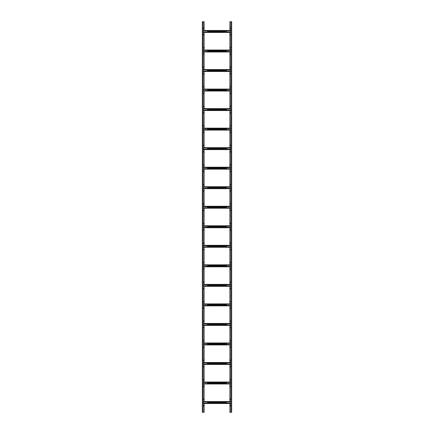 <?xml version="1.0" encoding="UTF-8"?>
<svg xmlns="http://www.w3.org/2000/svg" width="434" height="434" viewBox="0 0 434 434"><rect width="100%" height="100%" fill="white"/><g stroke="black" fill="none" stroke-linecap="round" stroke-linejoin="round"><path stroke-width="0.65" d="M203.817 405.79A0.293 0.293 0 0 0 203.524 405.497A0.293 0.293 0 0 0 203.231 405.79A0.293 0.293 0 0 0 203.524 406.083A0.293 0.293 0 0 0 203.817 405.79M203.817 386.26A0.293 0.293 0 0 0 203.524 385.967A0.293 0.293 0 0 0 203.231 386.26A0.293 0.293 0 0 0 203.524 386.553A0.293 0.293 0 0 0 203.817 386.26M203.817 366.73A0.293 0.293 0 0 0 203.524 366.437A0.293 0.293 0 0 0 203.231 366.73A0.293 0.293 0 0 0 203.524 367.023A0.293 0.293 0 0 0 203.817 366.73M203.817 347.2A0.293 0.293 0 0 0 203.524 346.907A0.293 0.293 0 0 0 203.231 347.2A0.293 0.293 0 0 0 203.524 347.493A0.293 0.293 0 0 0 203.817 347.2M203.817 327.67A0.293 0.293 0 0 0 203.524 327.377A0.293 0.293 0 0 0 203.231 327.67A0.293 0.293 0 0 0 203.524 327.963A0.293 0.293 0 0 0 203.817 327.67M203.817 308.14A0.293 0.293 0 0 0 203.524 307.847A0.293 0.293 0 0 0 203.231 308.14A0.293 0.293 0 0 0 203.524 308.433A0.293 0.293 0 0 0 203.817 308.14M203.817 288.61A0.293 0.293 0 0 0 203.524 288.317A0.293 0.293 0 0 0 203.231 288.61A0.293 0.293 0 0 0 203.524 288.903A0.293 0.293 0 0 0 203.817 288.61M203.817 269.08A0.293 0.293 0 0 0 203.524 268.787A0.293 0.293 0 0 0 203.231 269.08A0.293 0.293 0 0 0 203.524 269.373A0.293 0.293 0 0 0 203.817 269.08M203.817 249.55A0.293 0.293 0 0 0 203.524 249.257A0.293 0.293 0 0 0 203.231 249.55A0.293 0.293 0 0 0 203.524 249.843A0.293 0.293 0 0 0 203.817 249.55M203.817 230.02A0.293 0.293 0 0 0 203.524 229.727A0.293 0.293 0 0 0 203.231 230.02A0.293 0.293 0 0 0 203.524 230.313A0.293 0.293 0 0 0 203.817 230.02M203.817 210.49A0.293 0.293 0 0 0 203.524 210.197A0.293 0.293 0 0 0 203.231 210.49A0.293 0.293 0 0 0 203.524 210.783A0.293 0.293 0 0 0 203.817 210.49M203.817 190.96A0.293 0.293 0 0 0 203.524 190.667A0.293 0.293 0 0 0 203.231 190.96A0.293 0.293 0 0 0 203.524 191.253A0.293 0.293 0 0 0 203.817 190.96M203.817 171.43A0.293 0.293 0 0 0 203.524 171.137A0.293 0.293 0 0 0 203.231 171.43A0.293 0.293 0 0 0 203.524 171.723A0.293 0.293 0 0 0 203.817 171.43M203.817 151.9A0.293 0.293 0 0 0 203.524 151.607A0.293 0.293 0 0 0 203.231 151.9A0.293 0.293 0 0 0 203.524 152.193A0.293 0.293 0 0 0 203.817 151.9M203.817 132.37A0.293 0.293 0 0 0 203.524 132.077A0.293 0.293 0 0 0 203.231 132.37A0.293 0.293 0 0 0 203.524 132.663A0.293 0.293 0 0 0 203.817 132.37M203.817 112.84A0.293 0.293 0 0 0 203.524 112.547A0.293 0.293 0 0 0 203.231 112.84A0.293 0.293 0 0 0 203.524 113.133A0.293 0.293 0 0 0 203.817 112.84M203.817 93.31A0.293 0.293 0 0 0 203.524 93.017A0.293 0.293 0 0 0 203.231 93.31A0.293 0.293 0 0 0 203.524 93.603A0.293 0.293 0 0 0 203.817 93.31M203.817 73.78A0.293 0.293 0 0 0 203.524 73.487A0.293 0.293 0 0 0 203.231 73.78A0.293 0.293 0 0 0 203.524 74.073A0.293 0.293 0 0 0 203.817 73.78M203.817 54.25A0.293 0.293 0 0 0 203.524 53.957A0.293 0.293 0 0 0 203.231 54.25A0.293 0.293 0 0 0 203.524 54.543A0.293 0.293 0 0 0 203.817 54.25M203.817 399.28A0.293 0.293 0 0 0 203.524 398.987A0.293 0.293 0 0 0 203.231 399.28A0.293 0.293 0 0 0 203.524 399.573A0.293 0.293 0 0 0 203.817 399.28M203.817 379.75A0.293 0.293 0 0 0 203.524 379.457A0.293 0.293 0 0 0 203.231 379.75A0.293 0.293 0 0 0 203.524 380.043A0.293 0.293 0 0 0 203.817 379.75M203.817 360.22A0.293 0.293 0 0 0 203.524 359.927A0.293 0.293 0 0 0 203.231 360.22A0.293 0.293 0 0 0 203.524 360.513A0.293 0.293 0 0 0 203.817 360.22M203.817 340.69A0.293 0.293 0 0 0 203.524 340.397A0.293 0.293 0 0 0 203.231 340.69A0.293 0.293 0 0 0 203.524 340.983A0.293 0.293 0 0 0 203.817 340.69M203.817 321.16A0.293 0.293 0 0 0 203.524 320.867A0.293 0.293 0 0 0 203.231 321.16A0.293 0.293 0 0 0 203.524 321.453A0.293 0.293 0 0 0 203.817 321.16M203.817 301.63A0.293 0.293 0 0 0 203.524 301.337A0.293 0.293 0 0 0 203.231 301.63A0.293 0.293 0 0 0 203.524 301.923A0.293 0.293 0 0 0 203.817 301.63M203.817 282.1A0.293 0.293 0 0 0 203.524 281.807A0.293 0.293 0 0 0 203.231 282.1A0.293 0.293 0 0 0 203.524 282.393A0.293 0.293 0 0 0 203.817 282.1M203.817 262.57A0.293 0.293 0 0 0 203.524 262.277A0.293 0.293 0 0 0 203.231 262.57A0.293 0.293 0 0 0 203.524 262.863A0.293 0.293 0 0 0 203.817 262.57M203.817 243.04A0.293 0.293 0 0 0 203.524 242.747A0.293 0.293 0 0 0 203.231 243.04A0.293 0.293 0 0 0 203.524 243.333A0.293 0.293 0 0 0 203.817 243.04M203.817 223.51A0.293 0.293 0 0 0 203.524 223.217A0.293 0.293 0 0 0 203.231 223.51A0.293 0.293 0 0 0 203.524 223.803A0.293 0.293 0 0 0 203.817 223.51M203.817 203.98A0.293 0.293 0 0 0 203.524 203.687A0.293 0.293 0 0 0 203.231 203.98A0.293 0.293 0 0 0 203.524 204.273A0.293 0.293 0 0 0 203.817 203.98M203.817 184.45A0.293 0.293 0 0 0 203.524 184.157A0.293 0.293 0 0 0 203.231 184.45A0.293 0.293 0 0 0 203.524 184.743A0.293 0.293 0 0 0 203.817 184.45M203.817 164.92A0.293 0.293 0 0 0 203.524 164.627A0.293 0.293 0 0 0 203.231 164.92A0.293 0.293 0 0 0 203.524 165.213A0.293 0.293 0 0 0 203.817 164.92M203.817 145.39A0.293 0.293 0 0 0 203.524 145.097A0.293 0.293 0 0 0 203.231 145.39A0.293 0.293 0 0 0 203.524 145.683A0.293 0.293 0 0 0 203.817 145.39M203.817 125.86A0.293 0.293 0 0 0 203.524 125.567A0.293 0.293 0 0 0 203.231 125.86A0.293 0.293 0 0 0 203.524 126.153A0.293 0.293 0 0 0 203.817 125.86M203.817 106.33A0.293 0.293 0 0 0 203.524 106.037A0.293 0.293 0 0 0 203.231 106.33A0.293 0.293 0 0 0 203.524 106.623A0.293 0.293 0 0 0 203.817 106.33M203.817 86.8A0.293 0.293 0 0 0 203.524 86.507A0.293 0.293 0 0 0 203.231 86.8A0.293 0.293 0 0 0 203.524 87.093A0.293 0.293 0 0 0 203.817 86.8M203.817 67.27A0.293 0.293 0 0 0 203.524 66.977A0.293 0.293 0 0 0 203.231 67.27A0.293 0.293 0 0 0 203.524 67.563A0.293 0.293 0 0 0 203.817 67.27M203.817 47.74A0.293 0.293 0 0 0 203.524 47.447A0.293 0.293 0 0 0 203.231 47.74A0.293 0.293 0 0 0 203.524 48.033A0.293 0.293 0 0 0 203.817 47.74M203.817 28.21A0.293 0.293 0 0 0 203.524 27.917A0.293 0.293 0 0 0 203.231 28.21A0.293 0.293 0 0 0 203.524 28.503A0.293 0.293 0 0 0 203.817 28.21M203.817 34.72A0.293 0.293 0 0 0 203.524 34.427A0.293 0.293 0 0 0 203.231 34.72A0.293 0.293 0 0 0 203.524 35.013A0.293 0.293 0 0 0 203.817 34.72M202.352 412.3L203.134 412.3L203.134 21.7L202.352 21.7L202.352 412.3M204.11 30.489L204.11 21.7L203.134 21.7M203.134 412.3L204.11 412.3L204.11 403.511M204.11 401.559L204.11 383.981M204.11 382.029L204.11 364.451M204.11 362.499L204.11 344.921M204.11 342.969L204.11 325.391M204.11 323.439L204.11 305.861M204.11 303.909L204.11 286.331M204.11 284.379L204.11 266.801M204.11 264.849L204.11 247.272M204.11 245.318L204.11 227.742M204.11 225.788L204.11 208.212M204.11 206.258L204.11 188.681M204.11 186.728L204.11 169.151M204.11 167.198L204.11 149.621M204.11 147.668L204.11 130.091M204.11 128.138L204.11 110.562M204.11 108.608L204.11 91.032M204.11 89.078L204.11 71.502M204.11 69.548L204.11 51.971M204.11 50.019L204.11 32.441M218.074 401.998L218.53 401.998L218.53 403.072L218.074 403.072L218.074 401.998M216.642 401.998L217.358 401.998L217.358 403.072L216.642 403.072L216.642 401.998M215.47 401.998L215.926 401.998L215.926 403.072L215.47 403.072L215.47 401.998M214.038 401.998L214.754 401.998L214.754 403.072L214.038 403.072L214.038 401.998M219.246 401.998L219.962 401.998L219.962 403.072L219.246 403.072L219.246 401.998M212.736 401.998L213.452 401.998L213.452 403.072L212.736 403.072L212.736 401.998M211.564 401.998L212.02 401.998L212.02 403.072L211.564 403.072L211.564 401.998M210.132 401.998L210.848 401.998L210.848 403.072L210.132 403.072L210.132 401.998M208.96 401.998L209.416 401.998L209.416 403.072L208.96 403.072L208.96 401.998M207.528 401.998L208.244 401.998L208.244 403.072L207.528 403.072L207.528 401.998M225.756 401.998L226.472 401.998L226.472 403.072L225.756 403.072L225.756 401.998M220.548 401.998L221.264 401.998L221.264 403.072L220.548 403.072L220.548 401.998M221.98 401.998L222.436 401.998L222.436 403.072L221.98 403.072L221.98 401.998M223.152 401.998L223.868 401.998L223.868 403.072L223.152 403.072L223.152 401.998M224.584 401.998L225.04 401.998L225.04 403.072L224.584 403.072L224.584 401.998M203.134 401.982L230.866 401.982M203.134 401.559L230.866 401.559M203.134 403.511L230.866 403.511M203.134 403.088L230.866 403.088M230.183 28.21A0.293 0.293 0 0 0 230.476 28.503A0.293 0.293 0 0 0 230.769 28.21A0.293 0.293 0 0 0 230.476 27.917A0.293 0.293 0 0 0 230.183 28.21M230.183 47.74A0.293 0.293 0 0 0 230.476 48.033A0.293 0.293 0 0 0 230.769 47.74A0.293 0.293 0 0 0 230.476 47.447A0.293 0.293 0 0 0 230.183 47.74M230.183 67.27A0.293 0.293 0 0 0 230.476 67.563A0.293 0.293 0 0 0 230.769 67.27A0.293 0.293 0 0 0 230.476 66.977A0.293 0.293 0 0 0 230.183 67.27M230.183 86.8A0.293 0.293 0 0 0 230.476 87.093A0.293 0.293 0 0 0 230.769 86.8A0.293 0.293 0 0 0 230.476 86.507A0.293 0.293 0 0 0 230.183 86.8M230.183 106.33A0.293 0.293 0 0 0 230.476 106.623A0.293 0.293 0 0 0 230.769 106.33A0.293 0.293 0 0 0 230.476 106.037A0.293 0.293 0 0 0 230.183 106.33M230.183 125.86A0.293 0.293 0 0 0 230.476 126.153A0.293 0.293 0 0 0 230.769 125.86A0.293 0.293 0 0 0 230.476 125.567A0.293 0.293 0 0 0 230.183 125.86M230.183 145.39A0.293 0.293 0 0 0 230.476 145.683A0.293 0.293 0 0 0 230.769 145.39A0.293 0.293 0 0 0 230.476 145.097A0.293 0.293 0 0 0 230.183 145.39M230.183 164.92A0.293 0.293 0 0 0 230.476 165.213A0.293 0.293 0 0 0 230.769 164.92A0.293 0.293 0 0 0 230.476 164.627A0.293 0.293 0 0 0 230.183 164.92M230.183 184.45A0.293 0.293 0 0 0 230.476 184.743A0.293 0.293 0 0 0 230.769 184.45A0.293 0.293 0 0 0 230.476 184.157A0.293 0.293 0 0 0 230.183 184.45M230.183 203.98A0.293 0.293 0 0 0 230.476 204.273A0.293 0.293 0 0 0 230.769 203.98A0.293 0.293 0 0 0 230.476 203.687A0.293 0.293 0 0 0 230.183 203.98M230.183 223.51A0.293 0.293 0 0 0 230.476 223.803A0.293 0.293 0 0 0 230.769 223.51A0.293 0.293 0 0 0 230.476 223.217A0.293 0.293 0 0 0 230.183 223.51M230.183 243.04A0.293 0.293 0 0 0 230.476 243.333A0.293 0.293 0 0 0 230.769 243.04A0.293 0.293 0 0 0 230.476 242.747A0.293 0.293 0 0 0 230.183 243.04M230.183 262.57A0.293 0.293 0 0 0 230.476 262.863A0.293 0.293 0 0 0 230.769 262.57A0.293 0.293 0 0 0 230.476 262.277A0.293 0.293 0 0 0 230.183 262.57M230.183 282.1A0.293 0.293 0 0 0 230.476 282.393A0.293 0.293 0 0 0 230.769 282.1A0.293 0.293 0 0 0 230.476 281.807A0.293 0.293 0 0 0 230.183 282.1M230.183 301.63A0.293 0.293 0 0 0 230.476 301.923A0.293 0.293 0 0 0 230.769 301.63A0.293 0.293 0 0 0 230.476 301.337A0.293 0.293 0 0 0 230.183 301.63M230.183 321.16A0.293 0.293 0 0 0 230.476 321.453A0.293 0.293 0 0 0 230.769 321.16A0.293 0.293 0 0 0 230.476 320.867A0.293 0.293 0 0 0 230.183 321.16M230.183 340.69A0.293 0.293 0 0 0 230.476 340.983A0.293 0.293 0 0 0 230.769 340.69A0.293 0.293 0 0 0 230.476 340.397A0.293 0.293 0 0 0 230.183 340.69M230.183 360.22A0.293 0.293 0 0 0 230.476 360.513A0.293 0.293 0 0 0 230.769 360.22A0.293 0.293 0 0 0 230.476 359.927A0.293 0.293 0 0 0 230.183 360.22M230.183 379.75A0.293 0.293 0 0 0 230.476 380.043A0.293 0.293 0 0 0 230.769 379.75A0.293 0.293 0 0 0 230.476 379.457A0.293 0.293 0 0 0 230.183 379.75M230.183 34.72A0.293 0.293 0 0 0 230.476 35.013A0.293 0.293 0 0 0 230.769 34.72A0.293 0.293 0 0 0 230.476 34.427A0.293 0.293 0 0 0 230.183 34.72M230.183 54.25A0.293 0.293 0 0 0 230.476 54.543A0.293 0.293 0 0 0 230.769 54.25A0.293 0.293 0 0 0 230.476 53.957A0.293 0.293 0 0 0 230.183 54.25M230.183 73.78A0.293 0.293 0 0 0 230.476 74.073A0.293 0.293 0 0 0 230.769 73.78A0.293 0.293 0 0 0 230.476 73.487A0.293 0.293 0 0 0 230.183 73.78M230.183 93.31A0.293 0.293 0 0 0 230.476 93.603A0.293 0.293 0 0 0 230.769 93.31A0.293 0.293 0 0 0 230.476 93.017A0.293 0.293 0 0 0 230.183 93.31M230.183 112.84A0.293 0.293 0 0 0 230.476 113.133A0.293 0.293 0 0 0 230.769 112.84A0.293 0.293 0 0 0 230.476 112.547A0.293 0.293 0 0 0 230.183 112.84M230.183 132.37A0.293 0.293 0 0 0 230.476 132.663A0.293 0.293 0 0 0 230.769 132.37A0.293 0.293 0 0 0 230.476 132.077A0.293 0.293 0 0 0 230.183 132.37M230.183 151.9A0.293 0.293 0 0 0 230.476 152.193A0.293 0.293 0 0 0 230.769 151.9A0.293 0.293 0 0 0 230.476 151.607A0.293 0.293 0 0 0 230.183 151.9M230.183 171.43A0.293 0.293 0 0 0 230.476 171.723A0.293 0.293 0 0 0 230.769 171.43A0.293 0.293 0 0 0 230.476 171.137A0.293 0.293 0 0 0 230.183 171.43M230.183 190.96A0.293 0.293 0 0 0 230.476 191.253A0.293 0.293 0 0 0 230.769 190.96A0.293 0.293 0 0 0 230.476 190.667A0.293 0.293 0 0 0 230.183 190.96M230.183 210.49A0.293 0.293 0 0 0 230.476 210.783A0.293 0.293 0 0 0 230.769 210.49A0.293 0.293 0 0 0 230.476 210.197A0.293 0.293 0 0 0 230.183 210.49M230.183 230.02A0.293 0.293 0 0 0 230.476 230.313A0.293 0.293 0 0 0 230.769 230.02A0.293 0.293 0 0 0 230.476 229.727A0.293 0.293 0 0 0 230.183 230.02M230.183 249.55A0.293 0.293 0 0 0 230.476 249.843A0.293 0.293 0 0 0 230.769 249.55A0.293 0.293 0 0 0 230.476 249.257A0.293 0.293 0 0 0 230.183 249.55M230.183 269.08A0.293 0.293 0 0 0 230.476 269.373A0.293 0.293 0 0 0 230.769 269.08A0.293 0.293 0 0 0 230.476 268.787A0.293 0.293 0 0 0 230.183 269.08M230.183 288.61A0.293 0.293 0 0 0 230.476 288.903A0.293 0.293 0 0 0 230.769 288.61A0.293 0.293 0 0 0 230.476 288.317A0.293 0.293 0 0 0 230.183 288.61M230.183 308.14A0.293 0.293 0 0 0 230.476 308.433A0.293 0.293 0 0 0 230.769 308.14A0.293 0.293 0 0 0 230.476 307.847A0.293 0.293 0 0 0 230.183 308.14M230.183 327.67A0.293 0.293 0 0 0 230.476 327.963A0.293 0.293 0 0 0 230.769 327.67A0.293 0.293 0 0 0 230.476 327.377A0.293 0.293 0 0 0 230.183 327.67M230.183 347.2A0.293 0.293 0 0 0 230.476 347.493A0.293 0.293 0 0 0 230.769 347.2A0.293 0.293 0 0 0 230.476 346.907A0.293 0.293 0 0 0 230.183 347.2M230.183 366.73A0.293 0.293 0 0 0 230.476 367.023A0.293 0.293 0 0 0 230.769 366.73A0.293 0.293 0 0 0 230.476 366.437A0.293 0.293 0 0 0 230.183 366.73M230.183 386.26A0.293 0.293 0 0 0 230.476 386.553A0.293 0.293 0 0 0 230.769 386.26A0.293 0.293 0 0 0 230.476 385.967A0.293 0.293 0 0 0 230.183 386.26M230.183 405.79A0.293 0.293 0 0 0 230.476 406.083A0.293 0.293 0 0 0 230.769 405.79A0.293 0.293 0 0 0 230.476 405.497A0.293 0.293 0 0 0 230.183 405.79M230.183 399.28A0.293 0.293 0 0 0 230.476 399.573A0.293 0.293 0 0 0 230.769 399.28A0.293 0.293 0 0 0 230.476 398.987A0.293 0.293 0 0 0 230.183 399.28M231.647 21.7L230.866 21.7L230.866 412.3L231.647 412.3L231.647 21.7M229.89 403.511L229.89 412.3L230.866 412.3M230.866 21.7L229.89 21.7L229.89 30.489M229.89 32.441L229.89 50.019M229.89 51.971L229.89 69.548M229.89 71.502L229.89 89.078M229.89 91.032L229.89 108.608M229.89 110.562L229.89 128.138M229.89 130.091L229.89 147.668M229.89 149.621L229.89 167.198M229.89 169.151L229.89 186.728M229.89 188.681L229.89 206.258M229.89 208.212L229.89 225.788M229.89 227.742L229.89 245.318M229.89 247.272L229.89 264.849M229.89 266.801L229.89 284.379M229.89 286.331L229.89 303.909M229.89 305.861L229.89 323.439M229.89 325.391L229.89 342.969M229.89 344.921L229.89 362.499M229.89 364.451L229.89 382.029M229.89 383.981L229.89 401.559M218.074 382.468L218.53 382.468L218.53 383.542L218.074 383.542L218.074 382.468M216.642 382.468L217.358 382.468L217.358 383.542L216.642 383.542L216.642 382.468M215.47 382.468L215.926 382.468L215.926 383.542L215.47 383.542L215.47 382.468M214.038 382.468L214.754 382.468L214.754 383.542L214.038 383.542L214.038 382.468M219.246 382.468L219.962 382.468L219.962 383.542L219.246 383.542L219.246 382.468M212.736 382.468L213.452 382.468L213.452 383.542L212.736 383.542L212.736 382.468M211.564 382.468L212.02 382.468L212.02 383.542L211.564 383.542L211.564 382.468M210.132 382.468L210.848 382.468L210.848 383.542L210.132 383.542L210.132 382.468M208.96 382.468L209.416 382.468L209.416 383.542L208.96 383.542L208.96 382.468M207.528 382.468L208.244 382.468L208.244 383.542L207.528 383.542L207.528 382.468M225.756 382.468L226.472 382.468L226.472 383.542L225.756 383.542L225.756 382.468M220.548 382.468L221.264 382.468L221.264 383.542L220.548 383.542L220.548 382.468M221.98 382.468L222.436 382.468L222.436 383.542L221.98 383.542L221.98 382.468M223.152 382.468L223.868 382.468L223.868 383.542L223.152 383.542L223.152 382.468M224.584 382.468L225.04 382.468L225.04 383.542L224.584 383.542L224.584 382.468M203.134 382.452L230.866 382.452M203.134 382.029L230.866 382.029M203.134 383.981L230.866 383.981M203.134 383.558L230.866 383.558M218.074 362.938L218.53 362.938L218.53 364.012L218.074 364.012L218.074 362.938M216.642 362.938L217.358 362.938L217.358 364.012L216.642 364.012L216.642 362.938M215.47 362.938L215.926 362.938L215.926 364.012L215.47 364.012L215.47 362.938M214.038 362.938L214.754 362.938L214.754 364.012L214.038 364.012L214.038 362.938M219.246 362.938L219.962 362.938L219.962 364.012L219.246 364.012L219.246 362.938M212.736 362.938L213.452 362.938L213.452 364.012L212.736 364.012L212.736 362.938M211.564 362.938L212.02 362.938L212.02 364.012L211.564 364.012L211.564 362.938M210.132 362.938L210.848 362.938L210.848 364.012L210.132 364.012L210.132 362.938M208.96 362.938L209.416 362.938L209.416 364.012L208.96 364.012L208.96 362.938M207.528 362.938L208.244 362.938L208.244 364.012L207.528 364.012L207.528 362.938M225.756 362.938L226.472 362.938L226.472 364.012L225.756 364.012L225.756 362.938M220.548 362.938L221.264 362.938L221.264 364.012L220.548 364.012L220.548 362.938M221.98 362.938L222.436 362.938L222.436 364.012L221.98 364.012L221.98 362.938M223.152 362.938L223.868 362.938L223.868 364.012L223.152 364.012L223.152 362.938M224.584 362.938L225.04 362.938L225.04 364.012L224.584 364.012L224.584 362.938M203.134 362.922L230.866 362.922M203.134 362.499L230.866 362.499M203.134 364.451L230.866 364.451M203.134 364.028L230.866 364.028M218.074 343.408L218.53 343.408L218.53 344.482L218.074 344.482L218.074 343.408M216.642 343.408L217.358 343.408L217.358 344.482L216.642 344.482L216.642 343.408M215.47 343.408L215.926 343.408L215.926 344.482L215.47 344.482L215.47 343.408M214.038 343.408L214.754 343.408L214.754 344.482L214.038 344.482L214.038 343.408M219.246 343.408L219.962 343.408L219.962 344.482L219.246 344.482L219.246 343.408M212.736 343.408L213.452 343.408L213.452 344.482L212.736 344.482L212.736 343.408M211.564 343.408L212.02 343.408L212.02 344.482L211.564 344.482L211.564 343.408M210.132 343.408L210.848 343.408L210.848 344.482L210.132 344.482L210.132 343.408M208.96 343.408L209.416 343.408L209.416 344.482L208.96 344.482L208.96 343.408M207.528 343.408L208.244 343.408L208.244 344.482L207.528 344.482L207.528 343.408M225.756 343.408L226.472 343.408L226.472 344.482L225.756 344.482L225.756 343.408M220.548 343.408L221.264 343.408L221.264 344.482L220.548 344.482L220.548 343.408M221.98 343.408L222.436 343.408L222.436 344.482L221.98 344.482L221.98 343.408M223.152 343.408L223.868 343.408L223.868 344.482L223.152 344.482L223.152 343.408M224.584 343.408L225.04 343.408L225.04 344.482L224.584 344.482L224.584 343.408M203.134 343.392L230.866 343.392M203.134 342.969L230.866 342.969M203.134 344.921L230.866 344.921M203.134 344.498L230.866 344.498M218.074 323.878L218.53 323.878L218.53 324.952L218.074 324.952L218.074 323.878M216.642 323.878L217.358 323.878L217.358 324.952L216.642 324.952L216.642 323.878M215.47 323.878L215.926 323.878L215.926 324.952L215.47 324.952L215.47 323.878M214.038 323.878L214.754 323.878L214.754 324.952L214.038 324.952L214.038 323.878M219.246 323.878L219.962 323.878L219.962 324.952L219.246 324.952L219.246 323.878M212.736 323.878L213.452 323.878L213.452 324.952L212.736 324.952L212.736 323.878M211.564 323.878L212.02 323.878L212.02 324.952L211.564 324.952L211.564 323.878M210.132 323.878L210.848 323.878L210.848 324.952L210.132 324.952L210.132 323.878M208.96 323.878L209.416 323.878L209.416 324.952L208.96 324.952L208.96 323.878M207.528 323.878L208.244 323.878L208.244 324.952L207.528 324.952L207.528 323.878M225.756 323.878L226.472 323.878L226.472 324.952L225.756 324.952L225.756 323.878M220.548 323.878L221.264 323.878L221.264 324.952L220.548 324.952L220.548 323.878M221.98 323.878L222.436 323.878L222.436 324.952L221.98 324.952L221.98 323.878M223.152 323.878L223.868 323.878L223.868 324.952L223.152 324.952L223.152 323.878M224.584 323.878L225.04 323.878L225.04 324.952L224.584 324.952L224.584 323.878M203.134 323.862L230.866 323.862M203.134 323.439L230.866 323.439M203.134 325.391L230.866 325.391M203.134 324.968L230.866 324.968M218.074 304.348L218.53 304.348L218.53 305.422L218.074 305.422L218.074 304.348M216.642 304.348L217.358 304.348L217.358 305.422L216.642 305.422L216.642 304.348M215.47 304.348L215.926 304.348L215.926 305.422L215.47 305.422L215.47 304.348M214.038 304.348L214.754 304.348L214.754 305.422L214.038 305.422L214.038 304.348M219.246 304.348L219.962 304.348L219.962 305.422L219.246 305.422L219.246 304.348M212.736 304.348L213.452 304.348L213.452 305.422L212.736 305.422L212.736 304.348M211.564 304.348L212.02 304.348L212.02 305.422L211.564 305.422L211.564 304.348M210.132 304.348L210.848 304.348L210.848 305.422L210.132 305.422L210.132 304.348M208.96 304.348L209.416 304.348L209.416 305.422L208.96 305.422L208.96 304.348M207.528 304.348L208.244 304.348L208.244 305.422L207.528 305.422L207.528 304.348M225.756 304.348L226.472 304.348L226.472 305.422L225.756 305.422L225.756 304.348M220.548 304.348L221.264 304.348L221.264 305.422L220.548 305.422L220.548 304.348M221.98 304.348L222.436 304.348L222.436 305.422L221.98 305.422L221.98 304.348M223.152 304.348L223.868 304.348L223.868 305.422L223.152 305.422L223.152 304.348M224.584 304.348L225.04 304.348L225.04 305.422L224.584 305.422L224.584 304.348M203.134 304.332L230.866 304.332M203.134 303.909L230.866 303.909M203.134 305.861L230.866 305.861M203.134 305.438L230.866 305.438M218.074 284.818L218.53 284.818L218.53 285.892L218.074 285.892L218.074 284.818M216.642 284.818L217.358 284.818L217.358 285.892L216.642 285.892L216.642 284.818M215.47 284.818L215.926 284.818L215.926 285.892L215.47 285.892L215.47 284.818M214.038 284.818L214.754 284.818L214.754 285.892L214.038 285.892L214.038 284.818M219.246 284.818L219.962 284.818L219.962 285.892L219.246 285.892L219.246 284.818M212.736 284.818L213.452 284.818L213.452 285.892L212.736 285.892L212.736 284.818M211.564 284.818L212.02 284.818L212.02 285.892L211.564 285.892L211.564 284.818M210.132 284.818L210.848 284.818L210.848 285.892L210.132 285.892L210.132 284.818M208.96 284.818L209.416 284.818L209.416 285.892L208.96 285.892L208.96 284.818M207.528 284.818L208.244 284.818L208.244 285.892L207.528 285.892L207.528 284.818M225.756 284.818L226.472 284.818L226.472 285.892L225.756 285.892L225.756 284.818M220.548 284.818L221.264 284.818L221.264 285.892L220.548 285.892L220.548 284.818M221.98 284.818L222.436 284.818L222.436 285.892L221.98 285.892L221.98 284.818M223.152 284.818L223.868 284.818L223.868 285.892L223.152 285.892L223.152 284.818M224.584 284.818L225.04 284.818L225.04 285.892L224.584 285.892L224.584 284.818M203.134 284.802L230.866 284.802M203.134 284.379L230.866 284.379M203.134 286.331L230.866 286.331M203.134 285.908L230.866 285.908M218.074 265.288L218.53 265.288L218.53 266.362L218.074 266.362L218.074 265.288M216.642 265.288L217.358 265.288L217.358 266.362L216.642 266.362L216.642 265.288M215.47 265.288L215.926 265.288L215.926 266.362L215.47 266.362L215.47 265.288M214.038 265.288L214.754 265.288L214.754 266.362L214.038 266.362L214.038 265.288M219.246 265.288L219.962 265.288L219.962 266.362L219.246 266.362L219.246 265.288M212.736 265.288L213.452 265.288L213.452 266.362L212.736 266.362L212.736 265.288M211.564 265.288L212.02 265.288L212.02 266.362L211.564 266.362L211.564 265.288M210.132 265.288L210.848 265.288L210.848 266.362L210.132 266.362L210.132 265.288M208.96 265.288L209.416 265.288L209.416 266.362L208.96 266.362L208.96 265.288M207.528 265.288L208.244 265.288L208.244 266.362L207.528 266.362L207.528 265.288M225.756 265.288L226.472 265.288L226.472 266.362L225.756 266.362L225.756 265.288M220.548 265.288L221.264 265.288L221.264 266.362L220.548 266.362L220.548 265.288M221.98 265.288L222.436 265.288L222.436 266.362L221.98 266.362L221.98 265.288M223.152 265.288L223.868 265.288L223.868 266.362L223.152 266.362L223.152 265.288M224.584 265.288L225.04 265.288L225.04 266.362L224.584 266.362L224.584 265.288M203.134 265.272L230.866 265.272M203.134 264.849L230.866 264.849M203.134 266.801L230.866 266.801M203.134 266.378L230.866 266.378M218.074 245.758L218.53 245.758L218.53 246.832L218.074 246.832L218.074 245.758M216.642 245.758L217.358 245.758L217.358 246.832L216.642 246.832L216.642 245.758M215.47 245.758L215.926 245.758L215.926 246.832L215.47 246.832L215.47 245.758M214.038 245.758L214.754 245.758L214.754 246.832L214.038 246.832L214.038 245.758M219.246 245.758L219.962 245.758L219.962 246.832L219.246 246.832L219.246 245.758M212.736 245.758L213.452 245.758L213.452 246.832L212.736 246.832L212.736 245.758M211.564 245.758L212.02 245.758L212.02 246.832L211.564 246.832L211.564 245.758M210.132 245.758L210.848 245.758L210.848 246.832L210.132 246.832L210.132 245.758M208.96 245.758L209.416 245.758L209.416 246.832L208.96 246.832L208.96 245.758M207.528 245.758L208.244 245.758L208.244 246.832L207.528 246.832L207.528 245.758M225.756 245.758L226.472 245.758L226.472 246.832L225.756 246.832L225.756 245.758M220.548 245.758L221.264 245.758L221.264 246.832L220.548 246.832L220.548 245.758M221.98 245.758L222.436 245.758L222.436 246.832L221.98 246.832L221.98 245.758M223.152 245.758L223.868 245.758L223.868 246.832L223.152 246.832L223.152 245.758M224.584 245.758L225.04 245.758L225.04 246.832L224.584 246.832L224.584 245.758M203.134 245.742L230.866 245.742M203.134 245.318L230.866 245.318M203.134 247.272L230.866 247.272M203.134 246.848L230.866 246.848M218.074 226.228L218.53 226.228L218.53 227.302L218.074 227.302L218.074 226.228M216.642 226.228L217.358 226.228L217.358 227.302L216.642 227.302L216.642 226.228M215.47 226.228L215.926 226.228L215.926 227.302L215.47 227.302L215.47 226.228M214.038 226.228L214.754 226.228L214.754 227.302L214.038 227.302L214.038 226.228M219.246 226.228L219.962 226.228L219.962 227.302L219.246 227.302L219.246 226.228M212.736 226.228L213.452 226.228L213.452 227.302L212.736 227.302L212.736 226.228M211.564 226.228L212.02 226.228L212.02 227.302L211.564 227.302L211.564 226.228M210.132 226.228L210.848 226.228L210.848 227.302L210.132 227.302L210.132 226.228M208.96 226.228L209.416 226.228L209.416 227.302L208.96 227.302L208.96 226.228M207.528 226.228L208.244 226.228L208.244 227.302L207.528 227.302L207.528 226.228M225.756 226.228L226.472 226.228L226.472 227.302L225.756 227.302L225.756 226.228M220.548 226.228L221.264 226.228L221.264 227.302L220.548 227.302L220.548 226.228M221.98 226.228L222.436 226.228L222.436 227.302L221.98 227.302L221.98 226.228M223.152 226.228L223.868 226.228L223.868 227.302L223.152 227.302L223.152 226.228M224.584 226.228L225.04 226.228L225.04 227.302L224.584 227.302L224.584 226.228M203.134 226.212L230.866 226.212M203.134 225.788L230.866 225.788M203.134 227.742L230.866 227.742M203.134 227.318L230.866 227.318M218.074 206.698L218.53 206.698L218.53 207.772L218.074 207.772L218.074 206.698M216.642 206.698L217.358 206.698L217.358 207.772L216.642 207.772L216.642 206.698M215.47 206.698L215.926 206.698L215.926 207.772L215.47 207.772L215.47 206.698M214.038 206.698L214.754 206.698L214.754 207.772L214.038 207.772L214.038 206.698M219.246 206.698L219.962 206.698L219.962 207.772L219.246 207.772L219.246 206.698M212.736 206.698L213.452 206.698L213.452 207.772L212.736 207.772L212.736 206.698M211.564 206.698L212.02 206.698L212.02 207.772L211.564 207.772L211.564 206.698M210.132 206.698L210.848 206.698L210.848 207.772L210.132 207.772L210.132 206.698M208.96 206.698L209.416 206.698L209.416 207.772L208.96 207.772L208.96 206.698M207.528 206.698L208.244 206.698L208.244 207.772L207.528 207.772L207.528 206.698M225.756 206.698L226.472 206.698L226.472 207.772L225.756 207.772L225.756 206.698M220.548 206.698L221.264 206.698L221.264 207.772L220.548 207.772L220.548 206.698M221.98 206.698L222.436 206.698L222.436 207.772L221.98 207.772L221.98 206.698M223.152 206.698L223.868 206.698L223.868 207.772L223.152 207.772L223.152 206.698M224.584 206.698L225.04 206.698L225.04 207.772L224.584 207.772L224.584 206.698M203.134 206.682L230.866 206.682M203.134 206.258L230.866 206.258M203.134 208.212L230.866 208.212M203.134 207.788L230.866 207.788M218.074 187.168L218.53 187.168L218.53 188.242L218.074 188.242L218.074 187.168M216.642 187.168L217.358 187.168L217.358 188.242L216.642 188.242L216.642 187.168M215.47 187.168L215.926 187.168L215.926 188.242L215.47 188.242L215.47 187.168M214.038 187.168L214.754 187.168L214.754 188.242L214.038 188.242L214.038 187.168M219.246 187.168L219.962 187.168L219.962 188.242L219.246 188.242L219.246 187.168M212.736 187.168L213.452 187.168L213.452 188.242L212.736 188.242L212.736 187.168M211.564 187.168L212.02 187.168L212.02 188.242L211.564 188.242L211.564 187.168M210.132 187.168L210.848 187.168L210.848 188.242L210.132 188.242L210.132 187.168M208.96 187.168L209.416 187.168L209.416 188.242L208.96 188.242L208.96 187.168M207.528 187.168L208.244 187.168L208.244 188.242L207.528 188.242L207.528 187.168M225.756 187.168L226.472 187.168L226.472 188.242L225.756 188.242L225.756 187.168M220.548 187.168L221.264 187.168L221.264 188.242L220.548 188.242L220.548 187.168M221.98 187.168L222.436 187.168L222.436 188.242L221.98 188.242L221.98 187.168M223.152 187.168L223.868 187.168L223.868 188.242L223.152 188.242L223.152 187.168M224.584 187.168L225.04 187.168L225.04 188.242L224.584 188.242L224.584 187.168M203.134 187.152L230.866 187.152M203.134 186.728L230.866 186.728M203.134 188.681L230.866 188.681M203.134 188.258L230.866 188.258M218.074 167.638L218.53 167.638L218.53 168.712L218.074 168.712L218.074 167.638M216.642 167.638L217.358 167.638L217.358 168.712L216.642 168.712L216.642 167.638M215.47 167.638L215.926 167.638L215.926 168.712L215.47 168.712L215.47 167.638M214.038 167.638L214.754 167.638L214.754 168.712L214.038 168.712L214.038 167.638M219.246 167.638L219.962 167.638L219.962 168.712L219.246 168.712L219.246 167.638M212.736 167.638L213.452 167.638L213.452 168.712L212.736 168.712L212.736 167.638M211.564 167.638L212.02 167.638L212.02 168.712L211.564 168.712L211.564 167.638M210.132 167.638L210.848 167.638L210.848 168.712L210.132 168.712L210.132 167.638M208.96 167.638L209.416 167.638L209.416 168.712L208.96 168.712L208.96 167.638M207.528 167.638L208.244 167.638L208.244 168.712L207.528 168.712L207.528 167.638M225.756 167.638L226.472 167.638L226.472 168.712L225.756 168.712L225.756 167.638M220.548 167.638L221.264 167.638L221.264 168.712L220.548 168.712L220.548 167.638M221.98 167.638L222.436 167.638L222.436 168.712L221.98 168.712L221.98 167.638M223.152 167.638L223.868 167.638L223.868 168.712L223.152 168.712L223.152 167.638M224.584 167.638L225.04 167.638L225.04 168.712L224.584 168.712L224.584 167.638M203.134 167.622L230.866 167.622M203.134 167.198L230.866 167.198M203.134 169.151L230.866 169.151M203.134 168.728L230.866 168.728M218.074 148.108L218.53 148.108L218.53 149.182L218.074 149.182L218.074 148.108M216.642 148.108L217.358 148.108L217.358 149.182L216.642 149.182L216.642 148.108M215.47 148.108L215.926 148.108L215.926 149.182L215.47 149.182L215.47 148.108M214.038 148.108L214.754 148.108L214.754 149.182L214.038 149.182L214.038 148.108M219.246 148.108L219.962 148.108L219.962 149.182L219.246 149.182L219.246 148.108M212.736 148.108L213.452 148.108L213.452 149.182L212.736 149.182L212.736 148.108M211.564 148.108L212.02 148.108L212.02 149.182L211.564 149.182L211.564 148.108M210.132 148.108L210.848 148.108L210.848 149.182L210.132 149.182L210.132 148.108M208.96 148.108L209.416 148.108L209.416 149.182L208.96 149.182L208.96 148.108M207.528 148.108L208.244 148.108L208.244 149.182L207.528 149.182L207.528 148.108M225.756 148.108L226.472 148.108L226.472 149.182L225.756 149.182L225.756 148.108M220.548 148.108L221.264 148.108L221.264 149.182L220.548 149.182L220.548 148.108M221.98 148.108L222.436 148.108L222.436 149.182L221.98 149.182L221.98 148.108M223.152 148.108L223.868 148.108L223.868 149.182L223.152 149.182L223.152 148.108M224.584 148.108L225.04 148.108L225.04 149.182L224.584 149.182L224.584 148.108M203.134 148.092L230.866 148.092M203.134 147.668L230.866 147.668M203.134 149.621L230.866 149.621M203.134 149.198L230.866 149.198M218.074 128.578L218.53 128.578L218.53 129.652L218.074 129.652L218.074 128.578M216.642 128.578L217.358 128.578L217.358 129.652L216.642 129.652L216.642 128.578M215.47 128.578L215.926 128.578L215.926 129.652L215.47 129.652L215.47 128.578M214.038 128.578L214.754 128.578L214.754 129.652L214.038 129.652L214.038 128.578M219.246 128.578L219.962 128.578L219.962 129.652L219.246 129.652L219.246 128.578M212.736 128.578L213.452 128.578L213.452 129.652L212.736 129.652L212.736 128.578M211.564 128.578L212.02 128.578L212.02 129.652L211.564 129.652L211.564 128.578M210.132 128.578L210.848 128.578L210.848 129.652L210.132 129.652L210.132 128.578M208.96 128.578L209.416 128.578L209.416 129.652L208.96 129.652L208.96 128.578M207.528 128.578L208.244 128.578L208.244 129.652L207.528 129.652L207.528 128.578M225.756 128.578L226.472 128.578L226.472 129.652L225.756 129.652L225.756 128.578M220.548 128.578L221.264 128.578L221.264 129.652L220.548 129.652L220.548 128.578M221.98 128.578L222.436 128.578L222.436 129.652L221.98 129.652L221.98 128.578M223.152 128.578L223.868 128.578L223.868 129.652L223.152 129.652L223.152 128.578M224.584 128.578L225.04 128.578L225.04 129.652L224.584 129.652L224.584 128.578M203.134 128.562L230.866 128.562M203.134 128.138L230.866 128.138M203.134 130.091L230.866 130.091M203.134 129.668L230.866 129.668M218.074 109.048L218.53 109.048L218.53 110.122L218.074 110.122L218.074 109.048M216.642 109.048L217.358 109.048L217.358 110.122L216.642 110.122L216.642 109.048M215.47 109.048L215.926 109.048L215.926 110.122L215.47 110.122L215.47 109.048M214.038 109.048L214.754 109.048L214.754 110.122L214.038 110.122L214.038 109.048M219.246 109.048L219.962 109.048L219.962 110.122L219.246 110.122L219.246 109.048M212.736 109.048L213.452 109.048L213.452 110.122L212.736 110.122L212.736 109.048M211.564 109.048L212.02 109.048L212.02 110.122L211.564 110.122L211.564 109.048M210.132 109.048L210.848 109.048L210.848 110.122L210.132 110.122L210.132 109.048M208.96 109.048L209.416 109.048L209.416 110.122L208.96 110.122L208.96 109.048M207.528 109.048L208.244 109.048L208.244 110.122L207.528 110.122L207.528 109.048M225.756 109.048L226.472 109.048L226.472 110.122L225.756 110.122L225.756 109.048M220.548 109.048L221.264 109.048L221.264 110.122L220.548 110.122L220.548 109.048M221.98 109.048L222.436 109.048L222.436 110.122L221.98 110.122L221.98 109.048M223.152 109.048L223.868 109.048L223.868 110.122L223.152 110.122L223.152 109.048M224.584 109.048L225.04 109.048L225.04 110.122L224.584 110.122L224.584 109.048M203.134 109.032L230.866 109.032M203.134 108.608L230.866 108.608M203.134 110.562L230.866 110.562M203.134 110.138L230.866 110.138M218.074 89.518L218.53 89.518L218.53 90.592L218.074 90.592L218.074 89.518M216.642 89.518L217.358 89.518L217.358 90.592L216.642 90.592L216.642 89.518M215.47 89.518L215.926 89.518L215.926 90.592L215.47 90.592L215.47 89.518M214.038 89.518L214.754 89.518L214.754 90.592L214.038 90.592L214.038 89.518M219.246 89.518L219.962 89.518L219.962 90.592L219.246 90.592L219.246 89.518M212.736 89.518L213.452 89.518L213.452 90.592L212.736 90.592L212.736 89.518M211.564 89.518L212.02 89.518L212.02 90.592L211.564 90.592L211.564 89.518M210.132 89.518L210.848 89.518L210.848 90.592L210.132 90.592L210.132 89.518M208.96 89.518L209.416 89.518L209.416 90.592L208.96 90.592L208.96 89.518M207.528 89.518L208.244 89.518L208.244 90.592L207.528 90.592L207.528 89.518M225.756 89.518L226.472 89.518L226.472 90.592L225.756 90.592L225.756 89.518M220.548 89.518L221.264 89.518L221.264 90.592L220.548 90.592L220.548 89.518M221.98 89.518L222.436 89.518L222.436 90.592L221.98 90.592L221.98 89.518M223.152 89.518L223.868 89.518L223.868 90.592L223.152 90.592L223.152 89.518M224.584 89.518L225.04 89.518L225.04 90.592L224.584 90.592L224.584 89.518M203.134 89.502L230.866 89.502M203.134 89.078L230.866 89.078M203.134 91.032L230.866 91.032M203.134 90.608L230.866 90.608M218.074 69.988L218.53 69.988L218.53 71.062L218.074 71.062L218.074 69.988M216.642 69.988L217.358 69.988L217.358 71.062L216.642 71.062L216.642 69.988M215.47 69.988L215.926 69.988L215.926 71.062L215.47 71.062L215.47 69.988M214.038 69.988L214.754 69.988L214.754 71.062L214.038 71.062L214.038 69.988M219.246 69.988L219.962 69.988L219.962 71.062L219.246 71.062L219.246 69.988M212.736 69.988L213.452 69.988L213.452 71.062L212.736 71.062L212.736 69.988M211.564 69.988L212.02 69.988L212.02 71.062L211.564 71.062L211.564 69.988M210.132 69.988L210.848 69.988L210.848 71.062L210.132 71.062L210.132 69.988M208.96 69.988L209.416 69.988L209.416 71.062L208.96 71.062L208.96 69.988M207.528 69.988L208.244 69.988L208.244 71.062L207.528 71.062L207.528 69.988M225.756 69.988L226.472 69.988L226.472 71.062L225.756 71.062L225.756 69.988M220.548 69.988L221.264 69.988L221.264 71.062L220.548 71.062L220.548 69.988M221.98 69.988L222.436 69.988L222.436 71.062L221.98 71.062L221.98 69.988M223.152 69.988L223.868 69.988L223.868 71.062L223.152 71.062L223.152 69.988M224.584 69.988L225.04 69.988L225.04 71.062L224.584 71.062L224.584 69.988M203.134 69.972L230.866 69.972M203.134 69.548L230.866 69.548M203.134 71.502L230.866 71.502M203.134 71.078L230.866 71.078M218.074 50.458L218.53 50.458L218.53 51.532L218.074 51.532L218.074 50.458M216.642 50.458L217.358 50.458L217.358 51.532L216.642 51.532L216.642 50.458M215.47 50.458L215.926 50.458L215.926 51.532L215.47 51.532L215.47 50.458M214.038 50.458L214.754 50.458L214.754 51.532L214.038 51.532L214.038 50.458M219.246 50.458L219.962 50.458L219.962 51.532L219.246 51.532L219.246 50.458M212.736 50.458L213.452 50.458L213.452 51.532L212.736 51.532L212.736 50.458M211.564 50.458L212.02 50.458L212.02 51.532L211.564 51.532L211.564 50.458M210.132 50.458L210.848 50.458L210.848 51.532L210.132 51.532L210.132 50.458M208.96 50.458L209.416 50.458L209.416 51.532L208.96 51.532L208.96 50.458M207.528 50.458L208.244 50.458L208.244 51.532L207.528 51.532L207.528 50.458M225.756 50.458L226.472 50.458L226.472 51.532L225.756 51.532L225.756 50.458M220.548 50.458L221.264 50.458L221.264 51.532L220.548 51.532L220.548 50.458M221.98 50.458L222.436 50.458L222.436 51.532L221.98 51.532L221.98 50.458M223.152 50.458L223.868 50.458L223.868 51.532L223.152 51.532L223.152 50.458M224.584 50.458L225.04 50.458L225.04 51.532L224.584 51.532L224.584 50.458M203.134 50.442L230.866 50.442M203.134 50.019L230.866 50.019M203.134 51.971L230.866 51.971M203.134 51.548L230.866 51.548M218.074 30.928L218.53 30.928L218.53 32.002L218.074 32.002L218.074 30.928M216.642 30.928L217.358 30.928L217.358 32.002L216.642 32.002L216.642 30.928M215.47 30.928L215.926 30.928L215.926 32.002L215.47 32.002L215.47 30.928M214.038 30.928L214.754 30.928L214.754 32.002L214.038 32.002L214.038 30.928M219.246 30.928L219.962 30.928L219.962 32.002L219.246 32.002L219.246 30.928M212.736 30.928L213.452 30.928L213.452 32.002L212.736 32.002L212.736 30.928M211.564 30.928L212.02 30.928L212.02 32.002L211.564 32.002L211.564 30.928M210.132 30.928L210.848 30.928L210.848 32.002L210.132 32.002L210.132 30.928M208.96 30.928L209.416 30.928L209.416 32.002L208.96 32.002L208.96 30.928M207.528 30.928L208.244 30.928L208.244 32.002L207.528 32.002L207.528 30.928M225.756 30.928L226.472 30.928L226.472 32.002L225.756 32.002L225.756 30.928M220.548 30.928L221.264 30.928L221.264 32.002L220.548 32.002L220.548 30.928M221.98 30.928L222.436 30.928L222.436 32.002L221.98 32.002L221.98 30.928M223.152 30.928L223.868 30.928L223.868 32.002L223.152 32.002L223.152 30.928M224.584 30.928L225.04 30.928L225.04 32.002L224.584 32.002L224.584 30.928M203.134 30.912L230.866 30.912M203.134 30.489L230.866 30.489M203.134 32.441L230.866 32.441M203.134 32.018L230.866 32.018"/></g></svg>
